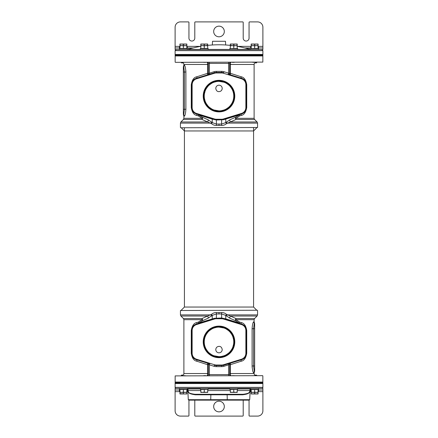 <?xml version="1.0" encoding="UTF-8"?>
<svg xmlns="http://www.w3.org/2000/svg" width="438" height="438" viewBox="0 0 438 438"><rect width="100%" height="100%" fill="white"/><g stroke="black" fill="none" stroke-linecap="round" stroke-linejoin="round"><path stroke-width="0.66" d="M229.873 318.212A1.593 0.953 -63.9 0 1 230.558 316.022L257.101 316.022L254.577 318.546L236.033 318.546L226.479 314.336C225.033 313.099 223.396 312.513 221.557 312.568L216.449 312.568C214.631 312.502 212.988 313.093 211.521 314.336L201.967 318.546A1.593 1.084 -111.5 0 1 202.455 320.731L198.556 323.091L214.385 318.306L221.661 317.999L225.762 318.875L239.444 323.091L235.551 320.731L229.873 318.212L225.762 315.393L221.661 313.953L216.339 313.953L212.238 315.393L208.127 318.212L202.455 320.731A1.593 0.662 -123.2 0 0 202.192 319.674L198.469 322.034L196.87 322.549C194.001 322.97 192.134 325.609 191.269 330.476L191.269 353.302C192.068 358.098 193.935 360.742 196.87 361.23L207.639 364.701L207.639 373.543L207.294 375.667A1.062 1.062 0 0 0 208.362 374.605L208.362 374.391M180.434 310.504L257.303 310.235L180.434 310.504L180.434 314.895L210.892 314.895L211.581 315.951M257.571 310.504L257.571 314.895L227.108 314.895L226.419 315.951M230.706 375.667A1.062 1.062 0 0 1 229.638 374.605A1.062 1.062 180 0 0 230.706 375.667L230.361 373.543L230.361 364.701L241.135 361.23C243.999 360.808 245.866 358.164 246.731 353.302L246.731 330.476C245.932 325.675 244.065 323.036 241.135 322.549L239.537 322.034L235.808 319.674A1.593 0.766 90 0 1 236.033 318.546A1.593 1.084 -68.5 0 0 235.551 320.731A1.593 0.662 -56.8 0 1 235.808 319.674L254.111 319.674L254.111 321.804L253.739 321.804C252.945 322.193 252.398 324.498 252.102 328.719L252.102 365.96C252.414 370.236 252.956 372.541 253.739 372.875A1.593 1.577 90 0 1 254.275 371.681L253.591 365.96L254.642 365.96L254.642 370.882A1.062 1.057 180 0 1 254.275 371.681M183.423 318.546L183.889 319.674L202.192 319.674A1.593 0.766 -90 0 0 201.967 318.546L183.423 318.546L180.899 316.022L207.448 316.022A1.593 0.953 -116.1 0 1 208.127 318.212M211.521 314.336L212.238 315.393L212.238 318.875A1.593 1.177 72.9 0 1 211.685 319.34M216.449 312.568L216.339 318.212A6.701 6.701 0 0 0 214.368 318.514L195.879 324.23M221.557 312.568L221.661 318.212L222.986 318.349M226.479 314.336L225.762 315.393L225.762 318.875A1.593 1.177 107.1 0 0 226.32 319.34M238.272 323.025L239.997 323.556A1.593 1.177 107.1 0 1 239.444 323.091A1.593 0.854 -61.1 0 1 239.537 322.034A1.593 0.903 107.1 0 0 239.997 323.556L241.393 323.989M240.845 323.819L239.997 323.556M246.342 354.161L246.397 330.476A6.701 6.701 0 0 0 241.672 324.071L224.316 318.722M225.001 318.935L225.674 319.143M241.513 324.58L223.479 319.023A6.17 6.17 0 0 0 221.661 318.749L216.339 318.749A6.17 6.17 0 0 0 214.521 319.023L196.487 324.58A6.17 6.17 0 0 0 192.134 330.476L192.134 353.302A6.17 6.17 0 0 0 196.487 359.198L214.521 364.755A6.17 6.17 0 0 0 216.339 365.029L221.661 365.029A6.17 6.17 0 0 0 223.479 364.755L241.513 359.198A6.17 6.17 0 0 0 245.866 353.302L245.866 330.476A6.17 6.17 0 0 0 241.513 324.58L241.672 324.071L244.086 325.412M246.731 330.476L246.397 330.476L246.337 329.573M246.145 328.653L245.948 328.062M245.86 327.848L244.826 326.162M244.497 325.801L244.103 325.429M243.008 324.651L242.696 324.481M242.187 324.257L241.672 324.071A1.593 0.98 -72.9 0 1 241.135 322.549M252.146 367.268L252.102 365.96L253.591 365.96L253.591 328.719L254.275 323.003A1.593 1.577 -90 0 1 253.739 321.804M253.739 372.875L254.111 372.875L254.111 373.543L229.638 373.543L229.638 364.197A1.062 1.062 -107.1 0 1 230.388 363.184L232.813 362.434M229.638 364.701L230.361 364.701L230.393 363.184A1.062 1.062 0 0 0 229.638 364.197L229.638 374.391M203.697 375.667L205.816 375.667M184.174 375.667L185.137 375.651M253.826 375.667L252.863 375.651M232.189 375.667L234.303 375.667M175.151 375.897L262.625 375.667L175.151 375.897L175.151 382.051L262.849 382.051L262.318 382.588M215.77 349.601C215.961 347.641 217.034 346.557 219 346.365C220.736 346.305 221.814 347.383 222.23 349.601C222.044 351.566 220.966 352.645 219 352.836C217.034 352.645 215.956 351.566 215.77 349.601M205.022 346.628L205.597 348.079M206.079 349.026L207.574 351.232M209.435 353.132L211.62 354.676M213.996 355.776L219 356.652M216.487 327.339L213.996 328.002M211.62 329.102L209.435 330.641M207.574 332.546L206.079 334.747M205.619 335.65L205.022 337.145M233.558 339.445L232.917 336.97M231.839 334.605L230.339 332.437M228.477 330.57L226.309 329.064M223.955 327.98L219 327.126M221.486 356.439L223.955 355.793M226.309 354.714L228.483 353.203M230.344 351.336L231.844 349.168M232.917 346.803L233.558 344.328M204.261 341.109L204.239 341.886A14.761 14.761 0 0 1 219 327.126A14.761 14.761 0 0 1 233.761 341.886A14.761 14.761 0 0 1 219 356.652A14.761 14.761 0 0 1 204.239 341.886L204.261 342.664M204.393 339.762L204.332 340.244M204.316 340.375L204.261 341.103M234.33 341.886A15.33 15.33 0 0 1 219 357.216A15.33 15.33 0 0 1 203.67 341.886A15.33 15.33 0 0 1 219 326.562A15.33 15.33 0 0 1 234.33 341.886M203.221 341.886A15.779 15.779 0 0 0 219 357.665A15.779 15.779 0 0 0 234.779 341.886A15.779 15.779 0 0 0 219 326.113A15.779 15.779 0 0 0 203.221 341.886M241.135 361.23A1.593 0.98 72.9 0 1 241.672 359.707L242.121 359.549M242.57 359.352L242.964 359.149M243.013 359.122L243.451 358.853M244.278 358.185L244.667 357.797M245.017 357.375L245.324 356.943M245.335 356.921L245.608 356.45M245.63 356.417L245.915 355.798M246.057 355.41L246.172 355.026M235.184 361.706L237.484 360.994M239.668 360.321L241.672 359.707A6.701 6.701 0 0 0 246.397 353.302L245.866 353.302M228.592 363.737L228.264 363.836L228.576 364.854L229.638 364.197A1.062 1.062 -107.1 0 1 230.388 363.184L230.322 363.201M205.187 362.434L207.612 363.184L207.639 364.701L208.362 364.701L208.362 373.543L183.889 373.543C183.763 374.835 183.057 375.541 181.759 375.667M207.678 363.201L207.612 363.184A1.062 1.062 180 0 1 208.362 364.197L209.424 364.854L209.736 363.836L209.408 363.737M196.87 361.23A1.593 0.98 107.1 0 0 196.334 359.707L198.332 360.321M200.511 360.994L202.816 361.706M191.658 329.617L191.663 354.2M191.855 355.119L192.052 355.716M192.14 355.924L192.769 357.079M193.503 357.972L193.897 358.35M193.919 358.366L194.357 358.717M194.992 359.127L195.304 359.291M195.813 359.521L209.736 363.836M196.87 322.549A1.593 0.98 -107.1 0 1 196.334 324.071A6.701 6.701 0 0 0 191.603 330.476L192.134 330.476M195.43 324.421L195.036 324.624M194.987 324.657L194.549 324.925M193.722 325.587L193.339 325.981M192.983 326.403L192.682 326.836M192.665 326.852L192.391 327.323M192.37 327.361L192.085 327.98M191.943 328.369L191.833 328.746M198.518 323.397L198.003 323.556A1.593 1.177 72.9 0 0 198.556 323.091A1.593 0.854 -118.9 0 0 198.469 322.034A1.593 0.903 -107.1 0 1 198.003 323.556L197.199 323.802M196.804 323.923L196.334 324.071L196.487 324.58M223.479 319.023L223.637 318.514A6.701 6.701 0 0 0 221.661 318.212L216.339 318.212L216.339 318.749M215.014 318.349L216.339 318.212M212.326 319.143L213.005 318.93M213.684 318.722L214.368 318.514L214.521 319.023M191.269 353.302L191.603 353.302A6.701 6.701 0 0 0 196.334 359.707L196.487 359.198M209.172 363.666L208.652 363.502M208.214 363.37L207.886 363.266M214.521 364.755L214.368 365.265A6.701 6.701 0 0 0 216.339 365.56L221.661 365.56A6.701 6.701 0 0 0 223.637 365.265L241.672 359.707L241.513 359.198M230.12 363.266L229.786 363.37M229.348 363.502L228.828 363.666M228.264 363.836L223.637 365.265L223.479 364.755M207.612 363.184A1.062 1.062 0 0 1 208.362 364.197L208.362 374.605L228.576 374.605L228.576 364.854L223.949 366.283A7.769 7.769 0 0 1 221.661 366.628L216.339 366.628A7.769 7.769 0 0 1 214.051 366.283L209.424 364.854L209.424 375.667M204.261 342.675L204.316 343.403M204.332 343.534L204.393 344.016M252.102 328.719L254.642 328.724L254.642 323.802L254.642 369.201M254.429 322.768L254.642 323.802A1.062 1.057 180 0 0 254.275 323.003M208.127 119.788A1.593 0.953 116.1 0 1 207.448 121.978L180.899 121.978L183.423 119.454L201.967 119.454L211.521 123.664C212.967 124.901 214.609 125.487 216.449 125.432L221.557 125.432C223.369 125.498 225.012 124.907 226.479 123.664L236.033 119.454A1.593 1.084 68.5 0 1 235.551 117.269L239.444 114.909L223.615 119.694L216.339 120.001L212.238 119.125L198.556 114.909L202.455 117.269L208.127 119.788L212.238 122.607L216.339 124.047L221.661 124.047L225.762 122.607L229.873 119.788L235.551 117.269A1.593 0.662 56.8 0 0 235.808 118.326L239.537 115.966L241.135 115.451C243.999 115.03 245.866 112.391 246.731 107.524L246.731 84.698C245.932 79.902 244.065 77.258 241.135 76.77L230.361 73.299L230.361 64.457L230.706 62.333A1.062 1.062 0 0 0 229.638 63.395A1.062 1.062 0 0 1 230.706 62.333A1.062 1.062 0 0 0 229.638 63.395L229.638 63.609M257.571 127.496L180.697 127.765L257.571 127.496L257.571 123.105L227.108 123.105L226.419 122.049M180.434 127.496L180.434 123.105L210.892 123.105L211.581 122.049M207.294 62.333A1.062 1.062 0 0 1 208.362 63.395A1.062 1.062 0 0 0 207.294 62.333L207.639 64.457L207.639 73.299L196.87 76.77C194.001 77.192 192.134 79.836 191.269 84.698L191.269 107.524C192.068 112.325 193.935 114.964 196.87 115.451L198.469 115.966L202.192 118.326A1.593 0.766 -90 0 1 201.967 119.454A1.593 1.084 111.5 0 0 202.455 117.269A1.593 0.662 123.2 0 1 202.192 118.326L183.889 118.326L183.889 116.196L184.261 116.196C185.06 115.807 185.602 113.502 185.898 109.281L185.898 72.04C185.592 67.764 185.044 65.459 184.261 65.125A1.593 1.577 -90 0 1 183.725 66.319L184.409 72.04L183.358 72.04L183.358 67.118A1.062 1.057 0 0 1 183.725 66.319M254.577 119.454L254.111 118.326L235.808 118.326A1.593 0.766 90 0 0 236.033 119.454L254.577 119.454L257.101 121.978L230.558 121.978A1.593 0.953 63.9 0 1 229.873 119.788M226.479 123.664L225.762 122.607L225.762 119.125A1.593 1.177 -107.1 0 1 226.315 118.66M221.557 125.432L221.661 119.788A6.701 6.701 0 0 0 223.637 119.486L242.121 113.77M216.449 125.432L216.339 119.788L215.014 119.651M211.521 123.664L212.238 122.607L212.238 119.125A1.593 1.177 -72.9 0 0 211.68 118.66M199.728 114.975L198.003 114.444A1.593 1.177 -72.9 0 1 198.556 114.909A1.593 0.854 118.9 0 1 198.469 115.966A1.593 0.903 -72.9 0 0 198.003 114.444L196.613 114.011M197.16 114.181L198.003 114.444M191.658 83.839L191.603 107.524A6.701 6.701 0 0 0 196.334 113.929L213.684 119.278M212.999 119.065L212.326 118.857M196.487 113.42L214.521 118.977A6.17 6.17 0 0 0 216.339 119.251L221.661 119.251A6.17 6.17 0 0 0 223.479 118.977L241.513 113.42A6.17 6.17 0 0 0 245.866 107.524L245.866 84.698A6.17 6.17 0 0 0 241.513 78.802L223.479 73.245A6.17 6.17 0 0 0 221.661 72.971L216.339 72.971A6.17 6.17 0 0 0 214.521 73.245L196.487 78.802A6.17 6.17 0 0 0 192.134 84.698L192.134 107.524A6.17 6.17 0 0 0 196.487 113.42L196.334 113.929L195.036 113.376M191.269 107.524L191.603 107.524L191.658 108.372M191.855 109.347L192.052 109.938M192.14 110.152L192.769 111.301M193.503 112.199L193.897 112.571M193.919 112.588L195.025 113.365M194.992 113.349L195.304 113.519M195.813 113.743L196.334 113.929A1.593 0.98 107.1 0 1 196.87 115.451M185.854 70.732L185.898 72.04L184.409 72.04L184.409 109.281L183.725 114.997A1.593 1.577 90 0 1 184.261 116.196M184.261 65.125L183.889 65.125L183.889 64.457L208.362 64.457L208.362 73.803A1.062 1.062 72.9 0 1 207.612 74.816L205.187 75.566M208.362 73.299L207.639 73.299L207.612 74.816A1.062 1.062 0 0 0 208.362 73.803L208.362 63.609M234.303 62.333L232.189 62.333M253.826 62.333L252.863 62.349M184.174 62.333L185.137 62.349M205.816 62.333L203.697 62.333M262.849 62.103L175.381 62.333L262.849 62.103L262.849 55.949L175.151 55.949L175.682 55.412M222.23 88.399C222.044 90.359 220.966 91.443 219 91.635C217.264 91.695 216.186 90.617 215.77 88.399C215.961 86.434 217.034 85.355 219 85.164C220.966 85.355 222.044 86.434 222.23 88.399M232.983 91.372L232.403 89.921M231.921 88.974L230.432 86.768M228.565 84.868L226.38 83.324M224.004 82.224L219 81.348M221.513 110.661L224.004 109.998M226.38 108.898L228.565 107.359M230.426 105.454L231.921 103.253M232.381 102.35L232.983 100.855M204.442 98.555L205.083 101.03M206.161 103.395L207.661 105.563M209.523 107.43L211.691 108.936M214.045 110.02L219 110.874M216.514 81.561L214.045 82.207M211.691 83.286L209.523 84.797M207.661 86.664L206.156 88.832M205.083 91.197L204.442 93.672M233.744 96.891L233.761 96.114A14.761 14.761 0 0 1 219 110.874A14.761 14.761 0 0 1 204.239 96.114A14.761 14.761 0 0 1 219 81.348A14.761 14.761 0 0 1 233.761 96.114L233.744 95.336M233.607 98.238L233.673 97.756M233.684 97.625L233.744 96.897M203.67 96.114A15.33 15.33 0 0 1 219 80.784A15.33 15.33 0 0 1 234.33 96.114A15.33 15.33 0 0 1 219 111.438A15.33 15.33 0 0 1 203.67 96.114M234.779 96.114A15.779 15.779 0 0 0 219 80.335A15.779 15.779 0 0 0 203.221 96.114A15.779 15.779 0 0 0 219 111.887A15.779 15.779 0 0 0 234.779 96.114M196.87 76.77A1.593 0.98 -107.1 0 1 196.334 78.293L195.879 78.451M195.43 78.648L195.036 78.851M194.987 78.878L194.549 79.147M193.722 79.815L193.339 80.203M192.983 80.625L192.682 81.057M192.665 81.079L192.391 81.55M192.37 81.583L192.085 82.202M191.943 82.59L191.833 82.974M202.821 76.294L200.516 77.006M198.337 77.679L196.334 78.293A6.701 6.701 0 0 0 191.603 84.698L192.134 84.698M209.408 74.263L209.736 74.164L209.424 73.146L208.362 73.803A1.062 1.062 72.9 0 1 207.612 74.816L207.678 74.799M232.813 75.566L230.393 74.816L230.361 73.299L229.638 73.299L229.638 64.457L254.111 64.457C254.237 63.165 254.949 62.459 256.241 62.333M230.322 74.799L230.393 74.816A1.062 1.062 0 0 1 229.638 73.803L228.576 73.146L228.264 74.164L228.592 74.263M241.135 76.77A1.593 0.98 -72.9 0 0 241.672 78.293L239.668 77.679M237.489 77.006L235.184 76.294M246.342 108.383L246.337 83.8M246.145 82.881L245.948 82.284M245.86 82.076L245.231 80.921M244.497 80.028L244.103 79.65M244.086 79.634L243.643 79.283M243.008 78.873L242.696 78.709M242.187 78.479L228.264 74.164M241.135 115.451A1.593 0.98 72.9 0 1 241.672 113.929A6.701 6.701 0 0 0 246.397 107.524L245.866 107.524M242.57 113.579L242.964 113.376M243.013 113.343L243.451 113.075M244.278 112.413L244.667 112.018M245.017 111.597L245.324 111.164M245.335 111.148L245.608 110.677M245.63 110.639L245.915 110.02M246.057 109.631L246.172 109.254M239.487 114.603L239.997 114.444A1.593 1.177 -107.1 0 0 239.444 114.909A1.593 0.854 61.1 0 0 239.537 115.966A1.593 0.903 72.9 0 1 239.997 114.444L240.801 114.198M241.196 114.077L241.672 113.929L241.513 113.42M214.521 118.977L214.368 119.486A6.701 6.701 0 0 0 216.339 119.788L221.661 119.788L221.661 119.251M222.986 119.651L221.661 119.788M225.674 118.857L224.995 119.07M224.316 119.278L223.637 119.486L223.479 118.977M246.731 84.698L246.397 84.698A6.701 6.701 0 0 0 241.672 78.293L241.513 78.802M228.828 74.334L229.348 74.498M229.786 74.63L230.12 74.734M223.479 73.245L223.637 72.735A6.701 6.701 0 0 0 221.661 72.44L216.339 72.44A6.701 6.701 0 0 0 214.368 72.735L196.334 78.293L196.487 78.802M207.886 74.734L208.214 74.63M208.652 74.498L209.172 74.334M209.736 74.164L214.368 72.735L214.521 73.245M230.393 74.816A1.062 1.062 0 0 1 229.638 73.803L229.638 63.395L209.424 63.395L209.424 73.146L214.051 71.717A7.769 7.769 0 0 1 216.339 71.372L221.661 71.372A7.769 7.769 0 0 1 223.949 71.717L228.576 73.146L228.576 62.333M233.744 95.325L233.684 94.597M233.673 94.466L233.607 93.984M185.898 109.281L183.358 109.276L183.358 114.198L183.358 68.799M183.571 115.232L183.358 114.198A1.062 1.057 -0 0 0 183.725 114.997M184.42 127.765L184.42 307.043L253.58 307.043L253.58 127.765M181.228 127.765L184.42 130.957L253.58 130.957L256.772 127.765M262.888 383.119L175.112 383.119L175.112 382.588L262.888 382.588L262.888 383.119M262.888 55.412L175.112 55.412L175.112 54.881L262.888 54.881L262.888 55.412M262.466 383.119L262.888 383.54L262.888 387.373L175.112 387.373L175.112 383.54L175.539 383.119M262.888 383.54L175.112 383.54M175.112 387.373A1.062 1.062 0 0 0 176.175 388.435L261.825 388.435A1.062 1.062 0 0 0 262.888 387.373M211.554 388.435L208.165 388.435L208.165 389.448L200.319 389.448L200.319 388.435L192.873 388.435M245.127 388.435L262.888 388.435L262.888 410.778A5.322 5.322 0 0 1 257.571 416.1L249.589 416.1A0.531 0.531 0 0 1 249.058 415.569L249.058 400.14M187.486 388.435A0.531 0.531 90 0 1 188.011 388.971A0.531 0.531 -90 0 0 187.486 388.435L187.486 388.435A0.531 0.52 -90 0 1 188.006 388.939L188.159 391.649C189.221 391.928 186.807 393.587 195.332 394.791L242.674 394.791C250.919 393.674 248.768 392.043 249.797 391.742L250.071 390.537A0.531 0.356 -3 0 0 250.071 390.565L249.989 388.971A0.531 0.531 -90 0 1 250.52 388.435L237.67 388.435L237.67 389.448L229.824 389.448L229.824 388.435L226.446 388.435M200.319 388.971L188.011 388.971L187.212 388.435M188.011 388.971L188.148 391.534C189.178 391.78 186.818 393.231 195.058 394.288L242.948 394.288C250.919 393.308 248.811 391.884 249.813 391.616L249.994 388.939L237.67 388.971M187.929 390.565L187.929 390.537A0.531 0.356 -177 0 1 187.929 390.565L200.801 390.565M250.52 388.435A0.531 0.52 -90 0 0 249.994 388.939L250.793 388.435M249.583 392.098L249.315 392.437M249.178 392.579L246.085 394.293M249.698 399.691L249.249 400.14L188.756 400.14L188.302 399.691L210.727 399.691L210.864 394.791A0.531 0.279 90 0 1 211.143 394.288L226.862 394.288A0.531 0.279 90 0 1 227.136 394.791L227.273 399.691L249.698 399.691L250.262 388.939M245.745 393.976L245.291 394.074M227.508 400.14L227.273 399.691L210.727 399.691L210.497 400.14M195.332 394.791L195.058 394.288L242.74 394.288M242.674 394.791L242.948 394.288M191.581 393.8L191.242 393.696M221.77 388.435L221.436 388.435M218.781 388.435L218.447 388.435M175.539 54.881L175.112 54.46L262.888 54.46L262.888 50.627L261.825 49.565L176.175 49.565L175.112 50.627L262.888 50.627M175.112 49.565L175.112 46.373L175.112 49.565L219 49.565M225.482 41.276L212.523 41.276L225.482 41.276L225.674 44.983M188.942 400.14L188.942 415.569A0.531 0.531 0 0 1 188.411 416.1L180.434 416.1A5.322 5.322 0 0 1 175.112 410.778L175.112 388.435L179.454 388.435L179.454 389.448L187.3 389.448L187.3 388.435L188.734 388.435M194.795 400.14L194.795 415.569A0.531 0.531 0 0 0 195.326 416.1L242.674 416.1A0.531 0.531 0 0 0 243.205 415.569L243.205 400.14M224.322 406.524A5.322 5.322 0 0 1 219 411.846A5.322 5.322 0 0 1 213.678 406.524A5.322 5.322 0 0 1 219 401.203A5.322 5.322 0 0 1 224.322 406.524M258.091 390.034L262.888 390.034L262.888 388.435M251.177 390.034L250.202 390.034M179.936 390.034L175.112 390.034M187.798 390.034L186.851 390.034M179.936 46.373L175.112 46.373L175.112 27.222A5.322 5.322 90 0 1 180.429 21.9L188.411 21.9A0.531 0.531 90 0 1 188.942 22.431L188.942 38.128A2.924 2.924 -90 0 0 191.866 41.052A2.924 2.924 -90 0 0 194.795 38.128L194.795 22.431A0.531 0.531 90 0 1 195.326 21.9L242.674 21.9A0.531 0.531 90 0 1 243.205 22.431L243.205 38.128A2.924 2.924 90 0 0 246.129 41.052A2.924 2.924 90 0 0 249.058 38.128L249.058 22.431A0.531 0.531 90 0 1 249.589 21.9L257.566 21.9A5.322 5.322 90 0 1 262.888 27.222L262.888 49.565L258.634 49.565M213.678 31.476A5.322 5.322 -90 0 1 219 26.154A5.322 5.322 -90 0 1 224.316 31.476A5.322 5.322 -90 0 1 219 36.797A5.322 5.322 -90 0 1 213.678 31.476M186.851 47.966L193.136 47.966M175.112 47.966L179.936 47.966M258.091 47.966L262.888 47.966L262.888 49.565L262.888 47.966M244.864 47.966L251.177 47.966M258.54 391.046L258.54 390.034L258.54 391.046L258.091 391.046M254.631 392.377L254.631 393.663L252.901 393.97L251.177 393.663L251.177 391.046L250.695 391.046L250.695 390.034M187.305 391.046L187.305 390.034L187.305 391.046L186.851 391.046L186.856 393.663L185.126 393.97L179.941 393.663L179.941 393.97L186.856 393.97L186.856 393.663M179.936 391.046L179.46 391.046L179.46 390.034M258.54 389.448L258.54 388.435L258.54 389.448L250.695 389.448L250.695 388.435M237.67 388.435L237.67 389.448M208.165 388.435L208.165 389.448M187.3 388.435L187.3 389.448M258.54 46.954L258.54 47.966L258.54 46.954L258.091 46.954M250.695 47.966L250.695 46.954L251.177 46.954M187.3 46.954L187.3 47.966L187.3 46.954L186.851 46.954L186.851 44.03L185.126 44.03L186.851 44.337M179.454 47.966L179.454 46.954L179.936 46.954M258.54 48.552L258.54 49.565L258.54 48.552L250.695 48.552L250.695 49.565M237.67 49.565L229.824 49.565L229.824 48.552L237.67 48.552L237.67 49.565L237.67 48.552M208.165 49.565L200.319 49.565L200.319 48.552L208.165 48.552L208.165 49.565L208.165 48.552M187.3 49.565L179.454 49.565L179.454 48.552L187.3 48.552L187.3 49.565L187.3 48.552M258.091 389.448L258.091 393.663L256.361 393.97L254.631 393.663M251.177 393.663L251.177 393.97L258.091 393.97L258.091 393.663M255.266 375.437L256.761 375.437L256.411 375.087L254.779 375.087M183.396 392.377L183.396 393.663M186.851 389.448L183.396 389.612L183.396 392.065L181.666 392.377L179.936 392.065L179.941 393.663M182.734 375.437L181.272 375.667M183.226 375.087L181.617 375.087L181.272 375.437M254.631 45.623L254.631 44.337L256.361 44.03L258.091 44.337L258.091 44.03L252.907 44.03L254.631 44.337M251.177 48.552L254.631 48.388L254.631 45.935L256.361 45.623L258.091 45.935L258.091 44.337M251.177 48.388L251.177 44.337L252.907 44.03L251.177 44.03L251.177 44.337M255.266 62.563L256.761 62.333M254.779 62.913L256.411 62.913L256.761 62.563M233.766 45.623L233.766 44.337L235.496 44.03L237.221 44.337L237.221 44.03L232.036 44.03L233.766 44.337M237.67 49.423L250.103 49.423A106.396 106.396 0 0 0 237.221 46.346L237.221 44.337M230.306 45.377L230.306 44.337L232.036 44.03L230.306 44.03L230.306 44.337M204.256 45.623L204.256 44.337L205.986 44.03L207.716 44.337L207.716 44.03L202.526 44.03L204.256 44.337M207.716 45.377L207.716 44.337M200.801 48.552L200.801 44.337L202.526 44.03L200.801 44.03L200.801 44.337M183.396 45.623L183.396 44.337L185.126 44.03L181.666 44.03L183.396 44.337M179.936 48.552L179.936 44.337L181.666 44.03L179.936 44.03L179.936 44.337M182.734 62.563L181.266 62.563L181.617 62.913L183.226 62.913M251.177 389.448L251.177 392.377L252.907 392.377L251.177 392.065M258.091 389.612L251.177 389.612M254.631 389.612L254.631 392.065L252.907 392.377L256.361 392.377L254.631 392.065M258.091 392.065L256.361 392.377L258.091 392.377M237.221 389.448L230.306 389.612L230.306 392.377L232.036 392.377L230.306 392.065M233.766 389.612L233.766 392.065L232.036 392.377L235.496 392.377L233.766 392.065M237.221 389.612L237.221 392.065L235.496 392.377L237.221 392.377L237.221 392.065M207.716 389.448L200.801 389.612L200.801 392.377L202.526 392.377L200.801 392.065M204.256 389.612L204.256 392.065L202.526 392.377L205.986 392.377L204.256 392.065M207.716 389.612L207.716 392.065L205.986 392.377L207.716 392.377L207.716 392.065M179.936 389.448L179.936 392.065M183.396 389.612L179.936 389.612M186.851 389.612L186.851 392.065L185.126 392.377L183.396 392.065M179.936 392.377L186.851 392.377L186.851 392.065M258.091 48.552L258.091 45.623L252.907 45.623L254.631 45.935M254.631 48.388L258.091 48.388M251.177 45.935L252.907 45.623L251.177 45.623L251.177 45.935M230.306 48.552L237.221 48.388L237.221 45.623L235.496 45.623L237.221 45.935M233.766 48.388L233.766 45.935L235.496 45.623L232.036 45.623L233.766 45.935M230.306 48.388L230.306 45.935L232.036 45.623L230.306 45.623L230.306 45.935M207.716 48.552L207.716 45.623L205.986 45.623L207.716 45.935M200.801 48.388L207.716 48.388M204.256 48.388L204.256 45.935L205.986 45.623L202.526 45.623L204.256 45.935M200.801 45.935L202.526 45.623L200.801 45.623M186.851 48.552L186.851 45.623L185.126 45.623L186.851 45.935M179.936 48.388L186.851 48.388M183.396 48.388L183.396 45.935L185.126 45.623L181.666 45.623L183.396 45.935M179.936 45.935L181.666 45.623L179.936 45.623M219 312.623L219 314.002M246.397 330.476L245.866 330.476M246.731 353.302L246.397 353.302M229.638 374.605L228.576 374.605L228.576 375.667M191.269 330.476L191.603 330.476M221.661 318.212L221.661 318.749M191.603 353.302L192.134 353.302M216.339 366.628L216.339 365.029M221.661 366.628L221.661 365.029M223.637 365.265L223.949 366.283M214.368 365.265L214.051 366.283M219 125.377L219 123.998M191.603 107.524L192.134 107.524M191.269 84.698L191.603 84.698M208.362 63.395L209.424 63.395L209.424 62.333M246.731 107.524L246.397 107.524M216.339 119.788L216.339 119.251M246.397 84.698L245.866 84.698M221.661 71.372L221.661 72.971M216.339 71.372L216.339 72.971M214.368 72.735L214.051 71.717M223.637 72.735L223.949 71.717M207.716 390.565L230.306 390.565M237.221 390.565L250.071 390.565M229.824 388.971L208.165 388.971M200.801 46.346A106.396 106.396 0 0 0 187.897 49.423L200.319 49.423M208.165 49.423L229.824 49.423M175.112 391.627L179.936 391.627M186.856 391.627L187.88 391.627M250.12 391.627L251.177 391.627M258.091 391.627L262.888 391.627M262.888 46.373L258.091 46.373M251.177 46.373L237.358 46.373M200.642 46.373L186.851 46.373M188.734 49.171L188.734 47.966M249.271 47.966L249.271 49.171M180.899 316.022L180.434 314.895M257.101 316.022L257.571 314.895M243.884 325.248L244.535 325.839M245.395 326.945L246.079 328.445M183.889 319.674L183.889 373.543M254.111 373.543C254.237 374.835 254.949 375.541 256.241 375.667M175.682 382.588L175.151 382.051M262.849 375.897L262.849 382.051M198.003 323.556L196.334 324.071M254.577 318.546L254.111 319.674M254.111 372.875L254.642 371.282M254.429 322.762L254.111 321.804M254.642 323.802L254.642 323.403M257.101 121.978L257.571 123.105M180.899 121.978L180.434 123.105M193.601 112.298L192.917 111.509M192.441 110.765L192.112 110.08M192.047 109.927L191.828 109.232M254.111 118.326L254.111 64.457M183.889 64.457C183.763 63.165 183.057 62.459 181.759 62.333M262.318 55.412L262.849 55.949M175.151 62.103L175.151 55.949M239.997 114.444L241.672 113.929M183.423 119.454L183.889 118.326M183.889 65.125L183.358 66.718M183.571 115.238L183.889 116.196M183.358 114.198L183.358 114.597M184.42 307.043L181.228 310.235M253.58 307.043L256.772 310.235M188.302 399.691L187.743 388.939M262.466 54.881L262.888 54.46M175.112 54.46L175.112 50.627M187.897 49.423L186.96 49.565M250.103 49.423L251.04 49.565M212.523 41.276L212.326 44.983M232.408 45.623A106.396 106.396 0 0 0 205.592 45.623"/></g></svg>
